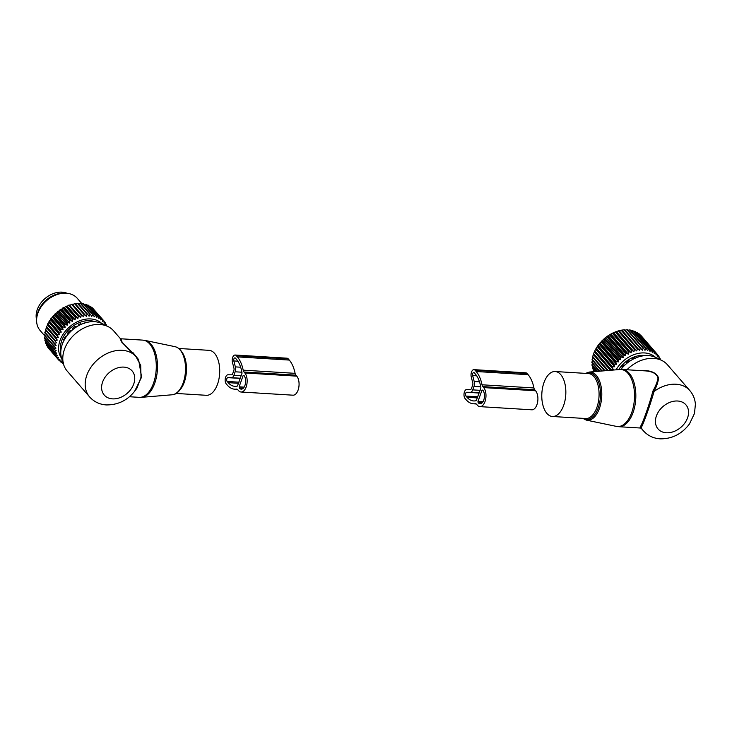 <?xml version="1.0" encoding="UTF-8"?>
<svg xmlns="http://www.w3.org/2000/svg" width="732" height="732" viewBox="0 0 732 732"><rect width="100%" height="100%" fill="white"/><g stroke="black" fill="none" stroke-linecap="round" stroke-linejoin="round"><path stroke-width="1.1" d="M552.477 416.49A22.527 11.977 -86.5 0 0 565.772 394.704A22.527 11.977 -86.5 0 0 555.195 371.527A22.527 11.977 -86.5 0 0 555.158 371.527A22.527 11.977 -86.5 0 0 541.854 393.304A22.527 11.977 -86.5 0 0 552.44 416.49A22.527 11.977 -86.5 0 0 552.477 416.49M641.378 428.43L640.546 428.037L641.378 428.43L641.195 427.58A30.717 22.866 139.1 0 0 643.41 430.819C647.857 435.723 653.456 438.395 660.209 438.843C672.113 438.962 681.858 434.003 689.452 423.984L694.485 413.452L695.4 404.238C694.997 399.05 693.14 394.493 689.818 390.568L667.419 364.746A30.717 22.866 139.1 0 0 661.884 360.501L655.826 357.518A27.972 20.816 139.1 0 0 648.323 355.596A27.972 20.816 139.1 0 0 620.937 369.45M661.884 360.501A30.717 22.866 139.1 0 0 653.639 358.396A30.717 22.866 139.1 0 0 626.921 369.761M643.41 430.819L640.088 427.067C642.147 424.917 649.476 404.329 652.907 391.062C655.716 386.029 657.428 381.683 658.022 378.005C656.732 373.521 652.038 371.124 643.959 370.804L622.273 369.477A28.667 15.253 -86.5 0 0 622.227 369.477M640.088 427.067L641.195 427.58C643.007 425.21 650.437 404.366 654.051 391.483C656.668 386.35 658.159 381.884 658.553 378.069C657.052 373.43 652.313 370.904 644.316 370.483L643.959 370.804M638.871 370.493L644.316 370.483M689.818 390.568A30.717 22.866 139.1 0 0 676.039 384.227A30.717 22.866 139.1 0 0 654.051 391.483L652.907 391.062M660.108 359.632L660.173 358.707A29.893 22.253 -40.9 0 0 659.953 358.241L658.992 357.134M620.727 359.659L603.342 339.611L602.29 340.472A29.893 22.253 139.1 0 0 601.805 340.966L601.128 341.844L618.513 361.882L618.028 359.659A29.893 22.253 -40.9 0 1 618.513 359.174L620.727 359.659L620.416 357.408A29.893 22.253 -40.9 0 1 620.946 356.96L623.124 357.619L622.996 355.359A29.893 22.253 -40.9 0 1 623.554 354.956L625.668 355.789L625.714 353.529A29.893 22.253 -40.9 0 1 626.299 353.181L628.331 354.187L628.55 351.964A29.893 22.253 -40.9 0 1 629.145 351.662L631.085 352.842L631.46 350.655A29.893 22.253 -40.9 0 1 632.073 350.427L633.903 351.763L634.406 349.64A29.893 22.253 -40.9 0 1 635.028 349.466L636.73 350.957L637.371 348.926A29.893 22.253 -40.9 0 1 637.984 348.816L639.548 350.454L640.299 348.514A29.893 22.253 -40.9 0 1 640.903 348.469L642.312 350.244L643.163 348.423A29.893 22.253 -40.9 0 1 643.757 348.441L644.993 350.326L645.935 348.633A29.893 22.253 -40.9 0 1 646.493 348.725L647.564 350.72L648.57 349.164A29.893 22.253 -40.9 0 1 649.101 349.31L649.998 351.397L651.041 349.997A29.893 22.253 -40.9 0 1 651.535 350.207L652.239 352.357L653.31 351.122A29.893 22.253 -40.9 0 1 653.758 351.387L654.289 353.602L655.369 352.522A29.893 22.253 -40.9 0 1 655.762 352.851L656.11 355.093L657.171 354.197A29.893 22.253 -40.9 0 1 657.51 354.572L657.684 356.832L658.708 356.109A29.893 22.253 -40.9 0 1 658.992 356.53L658.983 358.79L659.953 358.241M616.079 369.816A26.617 19.81 -40.9 0 1 620.59 363.676A26.617 19.81 -40.9 0 1 655.479 357.344M603.342 339.611L604.202 338.706A29.893 22.253 139.1 0 1 604.724 338.257L606.773 336.656A29.893 22.253 139.1 0 1 607.331 336.253L609.5 334.835A29.893 22.253 139.1 0 1 610.076 334.478L612.327 333.261A29.893 22.253 139.1 0 1 612.931 332.969L615.237 331.962A29.893 22.253 139.1 0 1 615.85 331.724L618.192 330.946A29.893 22.253 139.1 0 1 618.814 330.773L621.148 330.233A29.893 22.253 139.1 0 1 621.77 330.114L624.085 329.821A29.893 22.253 139.1 0 1 624.689 329.775L640.903 348.469M624.927 330.205L626.949 329.72A29.893 22.253 139.1 0 1 627.534 329.739L643.757 348.441M627.617 330.288L629.712 329.94A29.893 22.253 139.1 0 1 630.279 330.022L646.493 348.725M630.188 330.672L632.347 330.461A29.893 22.253 139.1 0 1 632.878 330.617L649.101 349.31M632.613 331.358L634.818 331.294A29.893 22.253 139.1 0 1 635.312 331.505L651.535 350.207M636.062 332.374L637.096 332.42A29.893 22.253 139.1 0 1 637.545 332.694L653.758 351.387M638.45 333.737L639.146 333.829A29.893 22.253 139.1 0 1 639.548 334.158L655.762 352.851M640.656 335.439L640.948 335.494A29.893 22.253 139.1 0 1 641.296 335.878L657.51 354.572M658.708 356.109L657.528 354.745M657.171 354.197L640.948 335.494M655.369 352.522L639.146 333.829M653.31 351.122L637.096 332.42M651.041 349.997L634.818 331.294M648.57 349.164L632.347 330.461M645.935 348.633L629.712 329.94M643.163 348.423L626.949 329.72M640.299 348.514L624.085 329.821M639.548 350.454L622.163 330.416M637.984 348.816L621.77 330.114M637.371 348.926L621.148 330.233M636.73 350.957L619.345 330.919M635.028 349.466L618.814 330.773M634.406 349.64L618.192 330.946M633.903 351.763L616.518 331.715M632.073 350.427L615.85 331.724M631.46 350.655L615.237 331.962M631.085 352.842L613.709 332.795M629.145 351.662L612.931 332.969M628.55 351.964L612.327 333.261M628.331 354.187L610.955 334.149M626.299 353.181L610.076 334.478M625.714 353.529L609.5 334.835M625.668 355.789L608.283 335.741M623.554 354.956L607.331 336.253M622.996 355.359L606.773 336.656M623.124 357.619L605.739 337.571M620.946 356.96L604.724 338.257M620.416 357.408L604.202 338.706M618.513 359.174L602.29 340.472M618.028 359.659L601.805 340.966M610.817 370.255L610.744 370.145A29.893 22.253 -40.9 0 1 611.019 369.559L613.196 369.385L612.172 367.373A29.893 22.253 -40.9 0 1 612.501 366.796L614.724 366.778L613.874 364.673A29.893 22.253 -40.9 0 1 614.267 364.124L616.5 364.262L615.832 362.093A29.893 22.253 -40.9 0 1 616.271 361.571L600.057 342.869A29.893 22.253 139.1 0 0 599.618 343.4L598.044 345.422A29.893 22.253 139.1 0 0 597.66 345.98L596.287 348.103A29.893 22.253 139.1 0 0 595.958 348.67L594.805 350.866A29.893 22.253 139.1 0 0 594.53 351.452L593.606 353.684A29.893 22.253 139.1 0 0 593.396 354.279L592.719 356.53A29.893 22.253 139.1 0 0 592.572 357.125L604.431 370.785M618.513 361.882L616.271 361.571M618.796 369.587A23.753 17.678 -40.9 0 1 622.301 364.984A23.753 17.678 -40.9 0 1 645.441 355.596M593.222 368.791L593.103 369.889A29.893 22.253 139.1 0 0 593.295 370.374L594.375 371.627M592.783 365.277L592.38 367.437A29.893 22.253 139.1 0 0 592.499 367.967L595.592 371.527M592.517 362.752L591.978 364.847A29.893 22.253 139.1 0 0 592.032 365.405L597.23 371.389M592.572 360.135L591.895 362.148A29.893 22.253 139.1 0 0 591.886 362.715L599.261 371.225M592.929 357.454L592.151 359.357A29.893 22.253 139.1 0 0 592.069 359.943L601.667 371.023M601.128 341.844L600.057 342.869M616.5 364.262L599.115 344.223M615.832 362.093L599.618 343.4M614.267 364.124L598.044 345.422M613.874 364.673L597.66 345.98M614.724 366.778L597.339 346.739M612.501 366.796L596.287 348.103M612.172 367.373L595.958 348.67M613.196 369.385L595.811 349.347M611.019 369.559L594.805 350.866M610.744 370.145L594.53 351.452M610.406 370.291L594.567 352.028M608.173 370.474L593.606 353.684M607.496 370.538L593.396 354.279M607.313 370.548L593.597 354.736M605.044 370.74L592.719 356.53M602.216 370.978L592.151 359.357M599.737 371.179L591.895 362.148M597.623 371.362L591.978 364.847M595.903 371.499L592.38 367.437M594.594 371.609L593.103 369.889M635.266 358.433L634.864 357.792A22.07 16.433 -40.9 0 0 632.722 358.625L632.283 359.622M629.776 361.16L628.806 360.73A22.07 16.433 -40.9 0 0 626.857 362.102L626.647 363.502M624.908 365.048L623.481 365.122A22.07 16.433 -40.9 0 0 623.097 365.533A22.07 16.433 -40.9 0 0 621.907 366.906L622.255 367.83M482.013 384.785A4.099 2.178 93.5 0 0 482.818 386.615L483.66 387.594A10.239 5.444 93.5 0 1 485.636 399.251A10.239 5.444 93.5 0 1 479.89 406.635A10.239 5.444 93.5 0 1 477.374 405.235L476.532 404.265A4.099 2.178 93.5 0 0 475.526 403.707A4.099 2.178 93.5 0 0 475.269 403.716A29.728 15.811 93.5 0 1 473.448 403.799A29.728 15.811 93.5 0 1 466.138 399.754L465.095 398.547A4.914 2.617 93.5 0 1 464.143 393.02A4.914 2.617 93.5 0 1 466.842 389.406L470.493 389.451A2.05 1.089 93.5 0 0 471.481 388.436L472.716 384.977A2.05 1.089 93.5 0 0 472.808 382.928L471.262 376.98A4.914 2.617 93.5 0 1 471.518 372.012A4.914 2.617 93.5 0 1 473.943 369.642A4.914 2.617 93.5 0 1 475.15 370.31L476.193 371.517A29.728 15.811 93.5 0 1 482.013 384.785L533.93 387.96A29.728 15.811 93.5 0 0 528.111 374.692L527.077 373.494A4.914 2.617 93.5 0 0 525.869 372.826L473.943 369.642M482.818 386.615L534.735 389.79L535.586 390.769A10.239 5.444 93.5 0 1 537.553 402.426A10.239 5.444 93.5 0 1 531.816 409.81L479.89 406.635M534.735 389.79A4.099 2.178 93.5 0 1 533.93 387.96M477.969 401.447L481.995 390.147L482.781 390.065A7.375 3.925 93.5 0 1 484.2 398.455A7.375 3.925 93.5 0 1 480.073 403.771A7.375 3.925 93.5 0 1 478.261 402.765L477.969 401.447L482.992 401.749M467.016 397.284L465.982 396.076A2.05 1.089 93.5 0 1 465.579 393.77A2.05 1.089 93.5 0 1 466.705 392.27L470.356 392.306A4.914 2.617 93.5 0 0 472.735 389.882L473.97 386.423A4.914 2.617 93.5 0 0 474.199 381.509L472.652 375.562A2.05 1.089 93.5 0 1 472.762 373.494A2.05 1.089 93.5 0 1 473.769 372.506A2.05 1.089 93.5 0 1 474.272 372.78L475.315 373.988A26.855 14.283 93.5 0 1 480.887 387.759L476.303 400.633A26.855 14.283 93.5 0 1 473.622 400.944A26.855 14.283 93.5 0 1 467.016 397.284L477.191 397.906M178.8 348.478L209.059 350.335A22.527 11.977 93.5 0 1 218.475 361.224A22.527 11.977 93.5 0 1 217.523 384.209A22.527 11.977 93.5 0 1 206.305 395.298L176.046 393.441M89.597 396.909A30.717 22.866 139.1 0 1 91.207 366.842A30.717 22.866 139.1 0 1 122.226 350.317A30.717 22.866 139.1 0 1 136.006 356.667L121.42 341.78L120.176 338.413L113.606 330.837A30.717 22.866 139.1 0 0 108.071 326.6L102.013 323.608A27.972 20.816 139.1 0 0 94.501 321.687A27.972 20.816 139.1 0 0 68.845 333.453A27.972 20.816 139.1 0 0 61.68 358.589L63.785 365.012A30.717 22.866 139.1 0 0 67.198 371.087L89.597 396.909C94.044 401.822 99.644 404.494 106.396 404.933C119.334 404.952 129.555 399.288 137.049 387.933L137.003 388.006M108.071 326.6A30.717 22.866 139.1 0 0 99.826 324.486A30.717 22.866 139.1 0 0 71.654 337.415A30.717 22.866 139.1 0 0 63.785 365.012M132.666 352.851L122.171 342.356L120.945 338.788L142.722 340.115A28.667 15.253 93.5 0 1 154.708 353.986A28.667 15.253 93.5 0 1 153.5 383.229A28.667 15.253 93.5 0 1 139.217 397.348L141.669 397.32A28.575 15.198 93.5 0 0 155.925 354.105A28.575 15.198 93.5 0 0 145.146 340.444L142.722 340.115M132.977 352.65L138.586 359.568L141.596 377.126L134.441 391.657M136.006 356.667L140.7 365.35L141.011 377.273L137.049 387.933M67.106 293.285A21.503 16.003 139.1 0 0 52.539 293.88A21.503 16.003 139.1 0 0 36.6 319.747M106.469 325.813L106.524 325.273A29.893 22.253 -40.9 0 0 106.314 324.788L105.399 323.736M63.336 363.639L63.309 363.63A29.893 22.253 -40.9 0 1 62.842 363.374L63.437 362.523L61.195 362.294A29.893 22.253 -40.9 0 1 60.921 362.084A29.893 22.253 -40.9 0 1 60.783 361.983L61.552 361.086L59.329 360.693A29.893 22.253 -40.9 0 1 58.963 360.327L59.914 359.412L57.718 358.836A29.893 22.253 -40.9 0 1 57.416 358.424L58.551 357.509L56.401 356.758A29.893 22.253 -40.9 0 1 56.163 356.301L57.453 355.395L55.376 354.48A29.893 22.253 -40.9 0 1 55.202 353.977L56.657 353.117L54.671 352.028A29.893 22.253 -40.9 0 1 54.561 351.497L56.163 350.683L54.278 349.429A29.893 22.253 -40.9 0 1 54.241 348.871L55.98 348.139L54.214 346.721A29.893 22.253 -40.9 0 1 54.241 346.145L56.108 345.504L54.479 343.93A29.893 22.253 -40.9 0 1 54.571 343.345L56.547 342.805L55.065 341.103A29.893 22.253 -40.9 0 1 55.229 340.508L57.288 340.087L55.961 338.257A29.893 22.253 -40.9 0 1 56.19 337.662L58.331 337.379L57.169 335.439A29.893 22.253 -40.9 0 1 57.462 334.853L59.649 334.716L58.67 332.676A29.893 22.253 -40.9 0 1 59.018 332.108L61.241 332.127L60.436 330.004A29.893 22.253 -40.9 0 1 60.838 329.464L63.08 329.647L62.458 327.46A29.893 22.253 -40.9 0 1 62.906 326.948L65.139 327.296L64.7 325.072A29.893 22.253 -40.9 0 1 65.194 324.596L67.399 325.118L67.143 322.867A29.893 22.253 -40.9 0 1 67.683 322.428L69.842 323.132L69.76 320.863A29.893 22.253 -40.9 0 1 70.327 320.479L72.422 321.357L72.505 319.106A29.893 22.253 -40.9 0 1 73.099 318.768L75.112 319.82L75.359 317.597A29.893 22.253 -40.9 0 1 75.972 317.322L77.885 318.53L78.287 316.37A29.893 22.253 -40.9 0 1 78.9 316.151L80.703 317.523L81.243 315.428A29.893 22.253 -40.9 0 1 81.865 315.263L83.53 316.8L84.198 314.787A29.893 22.253 -40.9 0 1 84.821 314.687L86.339 316.361L87.117 314.458A29.893 22.253 -40.9 0 1 87.721 314.421L89.084 316.224L89.963 314.44A29.893 22.253 -40.9 0 1 90.548 314.467L91.747 316.389L92.699 314.733A29.893 22.253 -40.9 0 1 93.257 314.833L94.282 316.846L95.297 315.336A29.893 22.253 -40.9 0 1 95.819 315.501L96.67 317.606L97.722 316.242A29.893 22.253 -40.9 0 1 98.207 316.462L98.875 318.64L99.945 317.432A29.893 22.253 -40.9 0 1 100.385 317.725L100.87 319.939L101.94 318.905A29.893 22.253 -40.9 0 1 102.324 319.253L102.626 321.504L103.679 320.643A29.893 22.253 -40.9 0 1 104.008 321.037L104.127 323.297L105.143 322.611A29.893 22.253 -40.9 0 1 105.408 323.05L105.362 325.301L106.314 324.788M61.58 358.259A26.617 19.81 -40.9 0 1 68.726 327.625A26.617 19.81 -40.9 0 1 100.467 322.4A26.617 19.81 -40.9 0 1 101.702 323.462M45.192 338.953L44.881 340.334A29.893 22.253 139.1 0 0 44.991 340.865L54.671 352.028M36.765 317.825A24.568 18.291 -40.9 0 1 65.185 293.175L63.492 293.157A22.921 17.056 139.1 0 0 36.984 316.151L36.765 317.825A24.568 18.291 -40.9 0 0 40.123 330.489L45.091 336.226L44.561 337.717A29.893 22.253 139.1 0 0 44.606 338.276L54.278 349.429M45.347 333.408L44.57 334.982A29.893 22.253 139.1 0 0 44.542 335.567L54.214 346.721M45.924 330.562L44.899 332.191A29.893 22.253 139.1 0 0 44.798 332.776L54.479 343.93M57.288 340.087L46.674 327.845L45.549 329.345A29.893 22.253 139.1 0 0 45.384 329.94L55.065 341.103M46.674 327.845L55.961 338.257M58.331 337.379L47.708 325.145L46.519 326.509A29.893 22.253 139.1 0 0 46.29 327.103M47.708 325.145L57.169 335.439M59.649 334.716L49.035 322.473L47.781 323.7A29.893 22.253 139.1 0 0 47.498 324.285M49.035 322.473L48.989 321.522L58.67 332.676M61.241 332.127L50.618 319.884L49.337 320.955A29.893 22.253 139.1 0 0 48.989 321.522M50.618 319.884L50.755 318.85L60.436 330.004M63.08 329.647L52.457 317.404L51.158 318.31A29.893 22.253 139.1 0 0 50.755 318.85M52.457 317.404L52.777 316.306L62.458 327.46M65.139 327.296L54.525 315.062L53.235 315.794A29.893 22.253 139.1 0 0 52.777 316.306M54.525 315.062L55.019 313.909L64.7 325.072M67.399 325.118L56.785 312.875L55.522 313.433A29.893 22.253 139.1 0 0 55.019 313.909M56.785 312.875L57.471 311.704L67.143 322.867M69.842 323.132L59.219 310.89L58.002 311.274A29.893 22.253 139.1 0 0 57.471 311.704M59.219 310.89L60.079 309.709L69.76 320.863M72.422 321.357L61.799 309.114L60.646 309.316A29.893 22.253 139.1 0 0 60.079 309.709M61.799 309.114L62.833 307.943L72.505 319.106M75.112 319.82L64.498 307.577L63.419 307.614A29.893 22.253 139.1 0 0 62.833 307.943M64.498 307.577L65.688 306.443L75.359 317.597M77.885 318.53L67.262 306.296L66.292 306.159A29.893 22.253 139.1 0 0 65.688 306.443M67.262 306.296L68.607 305.207L78.287 316.37M80.703 317.523L69.229 304.988A29.893 22.253 139.1 0 0 68.607 305.207M70.08 305.281L71.571 304.274L81.243 315.428M83.53 316.8L72.184 304.109A29.893 22.253 139.1 0 0 71.571 304.274M72.916 304.558L74.527 303.634L84.198 314.787M86.339 316.361L75.14 303.533A29.893 22.253 139.1 0 0 74.527 303.634M75.716 304.119L77.446 303.295L87.117 314.458M78.589 303.89L80.291 303.277L89.963 314.44M81.426 303.954L83.027 303.57L92.699 314.733M84.162 304.347L85.626 304.173L95.297 315.336M105.143 322.611L104.026 321.321M103.679 320.643L93.815 309.444M102.324 319.253L92.644 308.09A29.893 22.253 -40.9 0 0 92.259 307.751L101.94 318.905M90.896 307.559L92.259 307.751M60.802 351.543A24.568 18.291 -40.9 0 1 70.528 328.055A24.568 18.291 -40.9 0 1 95.16 321.741M62.842 363.374L61.982 362.377M60.783 361.983L59.722 360.766M49.282 349.109L58.963 360.327M57.718 358.836L48.047 347.682A29.893 22.253 139.1 0 1 47.745 347.261L47.717 345.879M57.416 358.424L47.745 347.261M56.401 356.758L46.72 345.605A29.893 22.253 139.1 0 1 46.482 345.138L46.564 343.765M56.163 356.301L46.482 345.138M55.376 354.48L45.704 343.326A29.893 22.253 139.1 0 1 45.53 342.823L45.704 341.469M55.202 353.977L45.53 342.823M54.561 351.497L44.881 340.334M54.241 348.871L44.561 337.717M54.241 346.145L44.57 334.982M54.571 343.345L44.899 332.191M55.229 340.508L45.549 329.345M56.19 337.662L46.519 326.509M57.462 334.853L47.781 323.7M59.018 332.108L49.337 320.955M60.838 329.464L51.158 318.31M62.906 326.948L53.235 315.794M65.194 324.596L55.522 313.433M67.683 322.428L58.002 311.274M70.327 320.479L60.646 309.316M73.099 318.768L63.419 307.614M75.972 317.322L66.292 306.159M78.9 316.151L69.229 304.988M81.865 315.263L72.184 304.109M84.821 314.687L75.14 303.533M87.721 314.421L78.049 303.268A29.893 22.253 139.1 0 0 77.446 303.295M90.548 314.467L80.868 303.313A29.893 22.253 139.1 0 0 80.291 303.277M93.257 314.833L83.585 303.67A29.893 22.253 139.1 0 0 83.027 303.57M95.819 315.501L86.147 304.338A29.893 22.253 139.1 0 0 85.626 304.173M97.722 316.242L88.041 305.079L86.687 305.088M98.207 316.462L88.526 305.308A29.893 22.253 139.1 0 0 88.041 305.079M99.945 317.432L90.265 306.278L88.901 306.186M100.385 317.725L90.704 306.562A29.893 22.253 139.1 0 0 90.265 306.278M65.185 293.175A24.568 18.291 -40.9 0 1 75.259 296.414A24.568 18.291 -40.9 0 1 77.244 298.29L81.957 303.725M84.189 323.599L84.93 322.693A22.07 16.433 -40.9 0 1 86.321 322.538M81.261 324.313L80.859 323.672A22.07 16.433 -40.9 0 0 78.727 324.505L77.912 326.033M76.833 326.783L74.81 326.609A22.07 16.433 -40.9 0 0 72.861 327.982L72.056 330.132L69.485 331.001A22.07 16.433 -40.9 0 0 67.911 332.786L67.902 334.771M66.868 335.887L65.404 336.427A22.07 16.433 -40.9 0 0 64.361 338.44L64.965 338.898M63.117 342.256L62.97 342.347A22.07 16.433 -40.9 0 0 62.833 342.905M65.706 336.327A19.865 14.786 139.1 0 0 65.047 337.653L65.377 338.038M237.699 389.634L238.541 390.613A10.239 5.444 -86.5 0 0 241.057 392.013A10.239 5.444 -86.5 0 0 246.803 384.629A10.239 5.444 -86.5 0 0 244.827 372.972L243.985 371.993A4.099 2.178 -86.5 0 1 243.18 370.163A29.728 15.811 -86.5 0 0 237.36 356.887L236.317 355.688A4.914 2.617 -86.5 0 0 235.109 355.02A4.914 2.617 -86.5 0 0 232.685 357.39A4.914 2.617 -86.5 0 0 232.428 362.349L233.975 368.306A2.05 1.089 -86.5 0 1 233.883 370.346L232.648 373.814A2.05 1.089 -86.5 0 1 231.651 374.821L228.009 374.784A4.914 2.617 -86.5 0 0 225.31 378.389A4.914 2.617 -86.5 0 0 226.261 383.925L227.304 385.123A29.728 15.811 -86.5 0 0 234.615 389.177A29.728 15.811 -86.5 0 0 236.436 389.095A4.099 2.178 -86.5 0 1 236.692 389.076A4.099 2.178 -86.5 0 1 237.699 389.634M241.057 392.013L292.983 395.188A10.239 5.444 -86.5 0 0 298.72 387.804A10.239 5.444 -86.5 0 0 296.753 376.147L244.827 372.972M235.109 355.02L287.036 358.195A4.914 2.617 -86.5 0 1 288.243 358.872L289.277 360.071A29.728 15.811 -86.5 0 1 295.097 373.338A4.099 2.178 -86.5 0 0 295.902 375.168L296.753 376.147M239.245 387.942L239.428 388.143A7.375 3.925 -86.5 0 0 241.24 389.15A7.375 3.925 -86.5 0 0 245.366 383.833A7.375 3.925 -86.5 0 0 243.948 375.443L243.161 375.525L239.135 386.816L239.245 387.942L243.344 388.189M237.47 386.011L242.054 373.137A26.855 14.283 -86.5 0 0 236.482 359.357L235.439 358.158A2.05 1.089 -86.5 0 0 234.935 357.884A2.05 1.089 -86.5 0 0 233.92 358.872A2.05 1.089 -86.5 0 0 233.819 360.94L235.365 366.888A4.914 2.617 -86.5 0 1 235.137 371.792L233.901 375.26A4.914 2.617 -86.5 0 1 231.522 377.685L227.872 377.648A2.05 1.089 -86.5 0 0 226.746 379.149A2.05 1.089 -86.5 0 0 227.149 381.454L228.183 382.653A26.855 14.283 -86.5 0 0 234.789 386.313A26.855 14.283 -86.5 0 0 237.47 386.011M617.552 426.536A28.575 15.198 -86.5 0 0 634.434 398.858A28.575 15.198 -86.5 0 0 620.956 369.486A28.575 15.198 -86.5 0 0 619.83 369.504L622.273 369.477A28.667 15.253 -86.5 0 1 635.742 398.977A28.667 15.253 -86.5 0 1 618.814 426.71A28.667 15.253 -86.5 0 1 618.769 426.701L616.344 426.381A28.575 15.198 -86.5 0 0 617.552 426.536M586.414 420.141L582.699 418.338L585.664 418.521A22.527 11.977 -86.5 0 0 585.664 418.521A22.527 11.977 -86.5 0 0 585.701 418.521A22.527 11.977 -86.5 0 0 599.005 396.744A22.527 11.977 -86.5 0 0 588.418 373.558L585.481 373.375L589.361 372.048A24.165 12.856 93.5 0 1 590.312 372.03A24.165 12.856 93.5 0 1 601.713 396.872A24.165 12.856 93.5 0 1 587.439 420.269A24.165 12.856 93.5 0 1 586.414 420.141L616.344 426.381M583.386 418.384A23.351 12.417 -86.5 0 0 586.634 419.409A23.351 12.417 -86.5 0 0 600.423 396.79A23.351 12.417 -86.5 0 0 589.416 372.798A23.351 12.417 -86.5 0 0 586.14 373.421M677.649 401.008A18.428 13.716 139.1 0 0 656.412 415.941A18.428 13.716 139.1 0 0 666.33 432.777A18.428 13.716 139.1 0 0 687.568 417.844A18.428 13.716 139.1 0 0 677.649 401.008M483.66 387.594L535.586 390.769M475.269 403.716L475.773 403.744M475.15 370.31L527.077 373.494M476.193 371.517L528.111 374.692M481.995 390.147L482.9 390.202M478.078 402.563L482.178 402.81M478.261 402.765L481.995 402.993M472.652 375.562L476.688 375.809M474.199 381.509L479.497 381.839M473.97 386.423L480.732 386.835M472.735 389.882L480.155 390.339M470.356 392.306L479.259 392.855M466.705 392.27L479.195 393.038M465.982 396.076L477.85 396.808M175.076 346.684C179.532 347.846 182.735 351.799 184.665 358.534C189.103 373.119 182.14 394.603 172.139 394.777A24.165 12.856 -86.5 0 0 184.19 358.241A24.165 12.856 -86.5 0 0 175.076 346.684L145.146 340.444M184.656 358.707A23.351 12.417 93.5 0 1 178.178 391.519M181.875 351.991A22.527 11.977 93.5 0 1 185.242 359.192A22.527 11.977 93.5 0 1 179.523 390.339M112.518 398.867A18.428 13.716 139.1 0 0 133.755 383.943A18.428 13.716 139.1 0 0 123.836 367.107A18.428 13.716 139.1 0 0 102.599 382.031A18.428 13.716 139.1 0 0 112.518 398.867M64.443 338.276L64.91 338.806L64.434 338.285M80.941 323.947A19.865 14.786 139.1 0 0 78.617 324.752M74.884 326.646A19.865 14.786 139.1 0 0 72.852 328.046M69.558 331.001A19.865 14.786 139.1 0 0 67.948 332.877M62.943 339.044L64.059 340.325M295.902 375.168L243.985 371.993M295.097 373.338L243.18 370.163M289.277 360.071L237.36 356.887M288.243 358.872L236.317 355.688M236.939 389.122L236.436 389.095M243.152 388.372L239.428 388.143M244.159 387.127L239.135 386.816M244.067 375.58L243.161 375.525M238.623 383.293L228.183 382.653M239.016 382.186L227.149 381.454M239.94 378.389L227.872 377.648M240.105 378.215L231.522 377.685M241.167 375.699L233.901 375.26M241.899 372.213L235.137 371.792M240.663 367.208L235.365 366.888M237.854 361.187L233.819 360.94M589.361 372.048L619.83 369.504M585.481 373.375L555.195 371.527M582.727 418.347L552.44 416.49M640.555 428.037L618.769 426.701M473.448 403.799L476.221 403.973M172.139 394.777L141.669 397.32M129.472 396.744L139.217 397.348M120.176 338.413L120.945 338.788M237.388 389.351L234.615 389.177"/></g></svg>
